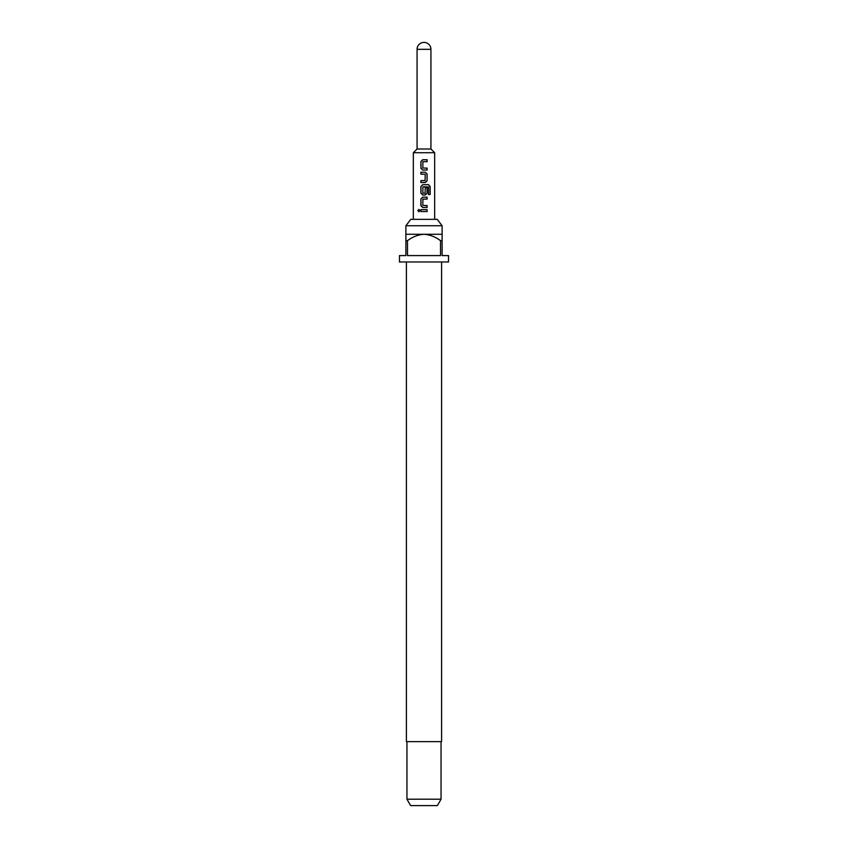 <?xml version="1.0" encoding="UTF-8"?>
<svg xmlns="http://www.w3.org/2000/svg" width="848" height="848" viewBox="0 0 848 848"><rect width="100%" height="100%" fill="white"/><g stroke="black" fill="none" stroke-linecap="round" stroke-linejoin="round"><path stroke-width="1.27" d="M417.852 210.601L418.88 209.414L419.93 210.601L418.88 211.777L417.852 210.601M418.923 211.777L417.979 210.601L418.923 209.414M424 168.084L427.095 168.127L427.095 170.045L422.686 170.045L420.968 168.254L420.958 161.544L422.686 159.753L427.106 159.753L427.095 161.671L422.908 161.671L422.792 167.999L427.032 168.127L427.032 170.045M427.095 168.127L426.279 168.137M420.968 182.521L420.968 180.603M424 174.19L420.905 174.147L420.905 172.229L425.346 172.229L427.095 174.01L427.095 180.73L425.346 182.521L420.905 182.521L420.905 180.603L425.092 180.603L425.219 174.275L420.968 174.147L420.968 172.229M420.905 174.147L421.732 174.137M427.032 187.705L427.032 193.206L425.314 194.987L422.686 194.987L420.968 193.206L420.968 186.486L422.686 184.694L428.59 184.694L430.137 186.486L430.137 194.542L428.473 194.542L428.473 186.952L422.94 186.825L422.792 193.153L425.071 193.28M422.813 193.153L425.092 193.28L425.219 187.705L427.095 187.705L427.095 193.206L425.346 194.987M424 205.502L427.095 205.545L427.095 207.463L422.686 207.463L420.968 205.672L420.968 198.962L422.686 197.171L427.095 197.171L427.095 199.089L422.94 199.089L422.792 205.417L427.032 205.545L427.032 207.463M427.095 205.545L426.268 205.555M420.968 211.555L420.968 209.636M413.336 219.346L413.336 152.725L417.068 148.994L430.932 148.994L430.932 49.332A6.932 6.932 0 0 0 424 42.4A6.932 6.932 0 0 0 417.068 49.332L430.932 49.332M413.336 152.725L434.664 152.725L430.932 148.994M424 209.636L427.095 209.636L427.095 211.555L420.905 211.555L420.905 209.636L424 209.636M424 199.089L422.919 199.089M425.431 186.814L422.919 186.825M424 207.463L422.664 207.463L420.905 205.672L420.905 198.962L422.664 197.171M424 194.987L422.664 194.987L420.905 193.206L420.905 186.486L422.664 184.694L424 184.694M424 170.045L422.664 170.045L420.905 168.254L420.905 161.544L422.654 159.753L424 159.753M405.885 225.738L410.771 219.346L437.229 219.346L442.115 225.738L405.885 225.738L405.885 240.662L407.485 240.662L407.485 255.587L440.515 255.587L440.515 240.662L442.115 240.662L442.115 255.587L448.518 255.587L448.518 261.979L399.482 261.979L399.482 255.587L405.885 255.587L405.885 240.662M406.415 261.979L406.415 741.64L441.585 741.64L441.585 261.979M442.115 240.662L442.115 234.271L405.885 234.271M441.055 799.208L437.367 805.6L410.633 805.6L406.945 799.208L441.055 799.208L441.055 741.64M407.485 240.662C412.414 236.899 417.916 234.769 424 234.271C430.127 234.79 435.628 236.921 440.515 240.662M427.042 209.636L427.042 211.555L424 211.555M424 197.171L427.032 197.171L427.032 199.089M428.494 184.694L430.021 186.486L430.021 194.542L428.378 194.542M424 172.229L425.346 172.229L427.032 174.01L427.095 180.73M427.032 180.73L425.314 182.521M424 180.603L425.071 180.603M427.042 159.753L427.095 161.671M427.042 161.671L424 161.671M434.664 219.346L434.664 152.725M442.115 234.271L442.115 225.738M406.945 799.208L406.945 741.64M417.068 148.994L417.068 49.332"/></g></svg>
